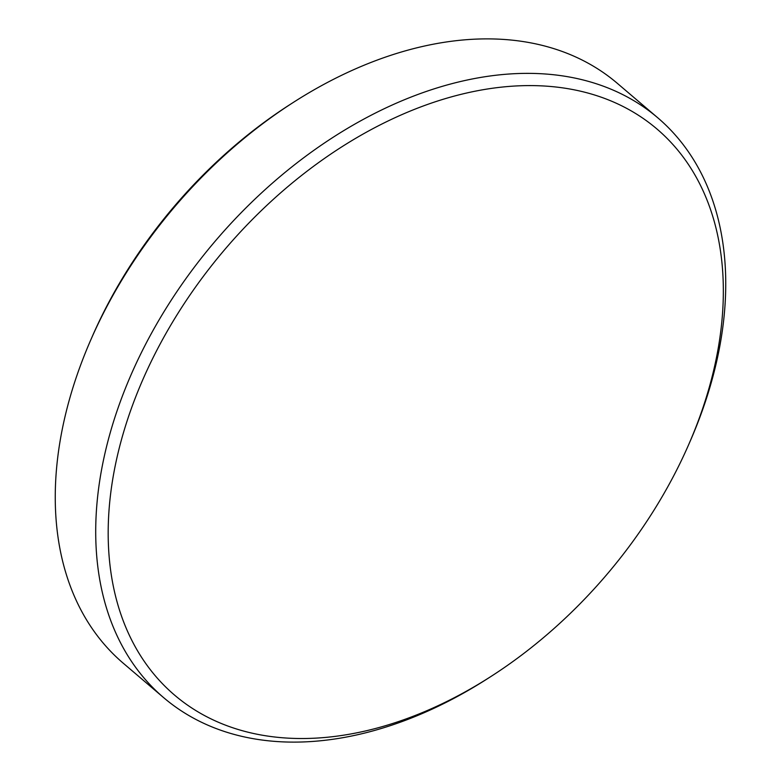 <?xml version="1.0" encoding="UTF-8"?>
<svg xmlns="http://www.w3.org/2000/svg" width="781" height="781" viewBox="0 0 781 781"><rect width="100%" height="100%" fill="white"/><g stroke="black" fill="none" stroke-linecap="round" stroke-linejoin="round"><path stroke-width="1.17" d="M365.264 731.006A371.912 250.789 130.4 0 0 491.708 675.995A371.912 250.789 130.4 0 0 688.422 445.209A371.912 250.789 130.4 0 0 466.306 93.095A371.912 250.789 130.4 0 0 112.337 481.672A371.912 250.789 130.4 0 0 365.264 731.006M491.708 675.995L488.486 678.064A380.913 256.851 -49.6 0 1 358.987 734.413A380.913 256.851 -49.6 0 1 163.639 697.638A380.913 256.851 -49.6 0 1 139.399 356.663A380.913 256.851 -49.6 0 1 462.469 81.068A380.913 256.851 -49.6 0 1 657.817 117.843A380.913 256.851 -49.6 0 1 689.955 441.695L688.422 445.209M657.817 117.843L617.361 83.362A380.913 256.851 130.4 0 0 422.013 46.587A380.913 256.851 130.4 0 0 292.514 102.936A380.913 256.851 130.4 0 0 91.045 339.305A380.913 256.851 130.4 0 0 123.183 663.157L163.639 697.638M91.045 339.305L92.578 335.791A371.912 250.789 -49.6 0 1 289.292 105.005L292.514 102.936"/></g></svg>
